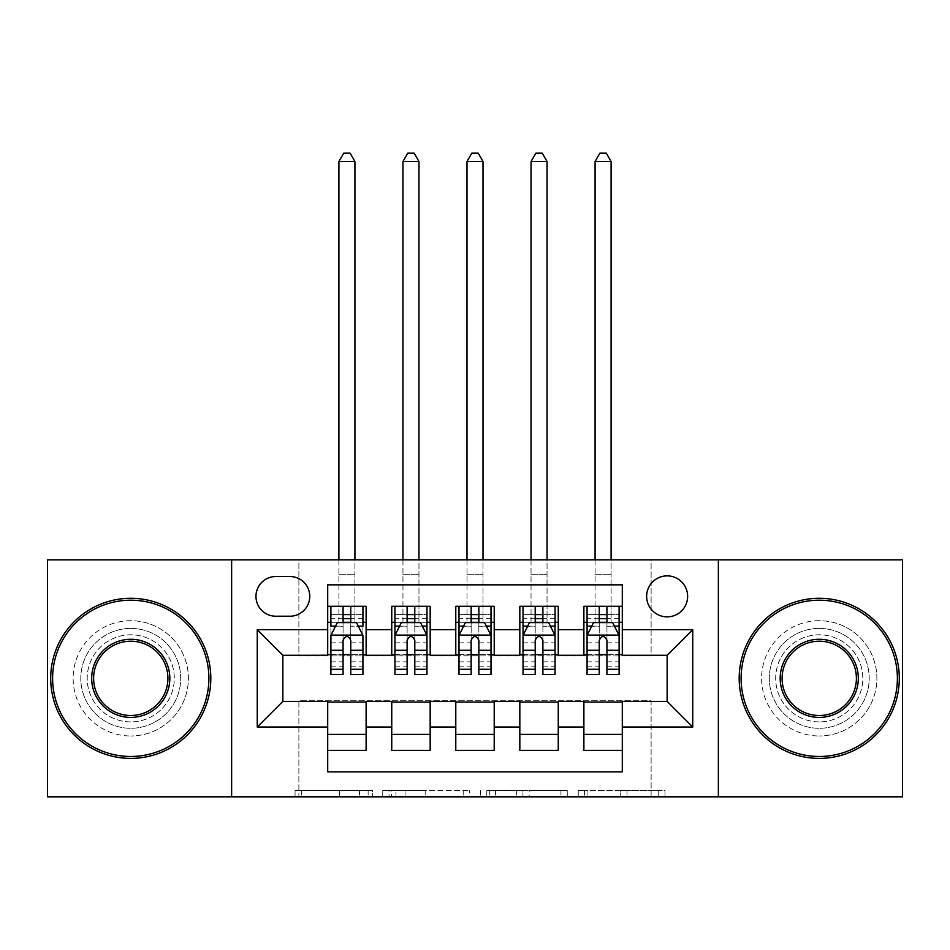 <?xml version="1.0" encoding="UTF-8"?>
<svg xmlns="http://www.w3.org/2000/svg" width="950" height="950" viewBox="0 0 950 950"><rect width="100%" height="100%" fill="white"/><g stroke="black" fill="none" stroke-linecap="round" stroke-linejoin="round"><path stroke-width="0.71" stroke-dasharray="4.75 3.56" d="M372.531 796.824L301.34 796.824L372.531 796.824L372.531 790.424L339.376 790.424L339.376 796.824L339.376 790.424L372.531 790.424L372.531 796.824L372.531 790.424L339.376 790.424L339.376 796.824L339.376 790.424L372.531 790.424L301.34 790.424L372.531 790.424M819.244 628.389A49.958 49.958 0 0 0 769.286 678.347A49.958 49.958 0 0 0 819.244 728.294A49.958 49.958 0 0 0 869.203 678.347A49.958 49.958 0 0 0 819.244 628.389A49.958 49.958 0 0 0 769.286 678.347A49.958 49.958 0 0 0 819.244 728.294A49.958 49.958 0 0 0 869.203 678.347A49.958 49.958 0 0 0 819.244 628.389M130.756 628.389A49.958 49.958 0 0 0 80.798 678.347A49.958 49.958 0 0 0 130.756 728.294A49.958 49.958 0 0 0 180.714 678.347A49.958 49.958 0 0 0 130.756 628.389A49.958 49.958 0 0 0 80.798 678.347A49.958 49.958 0 0 0 130.756 728.294A49.958 49.958 0 0 0 180.714 678.347A49.958 49.958 0 0 0 130.756 628.389M667.137 575.866A20.496 20.496 0 0 0 646.641 596.362A20.496 20.496 0 0 0 667.137 616.859A20.496 20.496 0 0 0 687.634 596.362A20.496 20.496 0 0 0 667.137 575.866M658.718 796.824L584.547 796.824L658.718 796.824L658.718 790.424L626.976 790.424L665.012 790.424L665.012 796.824L665.012 790.424L584.547 790.424L665.012 790.424L665.012 796.824L665.012 790.424L658.718 790.424L658.718 796.824M620.682 796.824L587.053 796.824L620.682 796.824L620.682 790.424L626.976 790.424L620.682 790.424L620.682 796.824L620.682 790.424L587.053 790.424L587.053 796.824L587.053 790.424L620.682 790.424L620.682 796.824M578.253 796.824L584.547 796.824L578.253 796.824L578.253 790.424L584.547 790.424L578.253 790.424L578.253 796.824M295.046 796.824L301.34 796.824L295.046 796.824L295.046 790.424L301.34 790.424L295.046 790.424L295.046 796.824M47.5 796.824L298.882 796.824L298.882 700.756L651.118 700.756L651.118 796.824L298.882 796.824L298.882 700.756L651.118 700.756L651.118 796.824L902.5 796.824L902.5 559.859L651.118 559.859L651.118 655.928L298.882 655.928L298.882 559.859L651.118 559.859L651.118 655.928L298.882 655.928L298.882 559.859L47.5 559.859L47.5 796.824M469.502 796.824L463.208 796.824L469.502 796.824L469.502 790.424L469.502 796.824M389.037 796.824L463.208 796.824L382.743 796.824L389.037 796.824L389.037 790.424L469.502 790.424L382.743 790.424L382.743 796.824L382.743 790.424L389.037 790.424L389.037 796.824M486.792 796.824L567.257 796.824L480.498 796.824L486.792 796.824L486.792 790.424L567.257 790.424L567.257 796.824L567.257 790.424L529.221 790.424L529.221 796.824M583.882 606.29L622.297 606.29L622.297 622.297L583.882 622.297L583.882 606.29M519.828 606.29L558.256 606.29L558.256 622.297L519.828 622.297L519.828 606.29M455.786 606.29L494.214 606.29L494.214 622.297L455.786 622.297L455.786 606.29M391.744 606.29L430.172 606.29L430.172 622.297L391.744 622.297L391.744 606.29M327.702 750.393L327.702 734.386L366.118 734.386L366.118 750.393L327.702 750.393L327.702 771.851L622.297 771.851L622.297 750.393L583.882 750.393L583.882 734.386L622.297 734.386L622.297 750.393M430.172 750.393L391.744 750.393L391.744 734.386L430.172 734.386L430.172 750.393M494.214 750.393L455.786 750.393L455.786 734.386L494.214 734.386L494.214 750.393M558.256 750.393L519.828 750.393L519.828 734.386L558.256 734.386L558.256 750.393M583.882 734.386L583.882 702.038L667.137 701.397L667.137 655.286L622.297 655.286L622.297 654.645L558.256 655.286L558.256 622.297M558.256 654.645L494.214 655.286L494.214 622.297M494.214 654.645L430.172 655.286L430.172 622.297M327.702 606.29L366.118 606.29L366.118 622.297L327.702 622.297L327.702 584.832L622.297 584.832L622.297 606.29M519.828 734.386L519.828 702.038L558.256 702.038L558.256 701.397L583.882 701.397L583.882 702.038M455.786 734.386L455.786 702.038L494.214 702.038L494.214 701.397L519.828 701.397L519.828 702.038M391.744 734.386L391.744 702.038L430.172 702.038L430.172 701.397L455.786 701.397L455.786 702.038M430.172 654.645L366.118 655.286L366.118 622.297M327.702 734.386L327.702 702.038L366.118 702.038L366.118 701.397L391.744 701.397L391.744 702.038M366.118 654.645L282.863 655.286L282.863 701.397L327.702 701.397L327.702 702.038M350.752 622.297L343.069 622.297M327.702 654.645L327.702 622.297M330.897 654.645L343.069 654.645M350.752 654.645L362.924 654.645M366.118 734.386L366.118 702.038M394.939 654.645L407.111 654.645M414.794 654.645L426.966 654.645M414.794 622.297L407.111 622.297M391.744 654.645L391.744 622.297M430.172 734.386L430.172 702.038M494.214 734.386L494.214 702.038M455.786 654.645L455.786 622.297M478.848 622.297L471.152 622.297M458.992 654.645L471.152 654.645M478.848 654.645L491.008 654.645M558.256 734.386L558.256 702.038M519.828 654.645L519.828 622.297M542.889 622.297L535.206 622.297M523.034 654.645L535.206 654.645M542.889 654.645L555.061 654.645M622.297 734.386L622.297 702.038M583.882 654.645L583.882 622.297M622.297 654.645L622.297 622.297M606.931 622.297L599.248 622.297M587.076 654.645L599.248 654.645M606.931 654.645L619.103 654.645M275.821 576.508A19.855 19.855 0 0 0 255.966 596.362A19.855 19.855 0 0 0 275.821 616.217L289.904 616.217A19.855 19.855 0 0 0 309.759 596.362A19.855 19.855 0 0 0 289.904 576.508L275.821 576.508M231.634 796.824L231.634 559.859M718.366 559.859L718.366 796.824M395.948 796.824L405.068 796.824L395.948 796.824L395.948 790.424L391.543 790.424L391.543 796.824L391.543 790.424L405.068 790.424L395.948 790.424L395.948 796.824M405.068 796.824L425.184 796.824L405.068 796.824L405.068 790.424L425.184 790.424L425.184 796.824L425.184 790.424L405.068 790.424L405.068 796.824M486.792 790.424L522.939 790.424L522.939 796.824L522.939 790.424L516.646 790.424L522.939 790.424L522.939 796.824L522.939 790.424L529.221 790.424M489.298 790.424L489.298 796.824L489.298 790.424M480.498 790.424L480.498 796.824L480.498 790.424M330.897 622.297L338.901 622.297L338.901 606.29L330.897 606.29L330.897 622.297L330.897 614.614L343.069 614.614L343.069 606.29L362.924 606.29L354.92 606.29L354.92 559.859M331.063 635.111L362.758 635.111L356.511 622.618L337.298 622.618L330.897 635.431L330.897 666.176L330.897 626.145M330.897 674.5L330.897 626.276L343.069 626.276L343.069 614.614M362.758 635.111L362.924 666.176L362.924 626.145M362.924 674.5L362.924 626.276L350.752 626.276L350.752 622.618L350.752 626.145L358.281 626.145M330.897 614.614L362.924 614.614L362.924 622.297L362.924 606.29M362.924 614.614L350.752 614.614L350.752 606.29L350.752 614.614M330.897 606.29L343.069 606.29M338.901 161.5L354.92 161.5L350.111 153.176L343.71 153.176L338.901 161.5L338.901 606.29L354.92 606.29L354.92 622.297L362.924 622.297M335.54 626.145L343.069 626.145L343.069 622.618M343.069 674.5L343.069 626.276M350.752 626.276L350.752 674.5M343.069 626.145L343.069 650.275M330.897 661.841L343.069 661.841L343.069 666.176L343.069 640.241C345.622 635.384 348.187 635.384 350.752 640.241L350.752 626.145M338.901 559.859L338.901 622.297L354.92 622.297L354.92 161.5M130.756 758.397A80.061 80.061 0 0 1 50.706 678.347A80.061 80.061 0 0 1 130.756 598.286A80.061 80.061 0 0 1 210.817 678.347A80.061 80.061 0 0 1 130.756 758.397A80.061 80.061 0 0 1 50.706 678.347A80.061 80.061 0 0 1 130.756 598.286A80.061 80.061 0 0 1 210.817 678.347A80.061 80.061 0 0 1 130.756 758.397A80.061 80.061 0 0 1 50.706 678.347A80.061 80.061 0 0 1 130.756 598.286A80.061 80.061 0 0 1 210.817 678.347A80.061 80.061 0 0 1 130.756 758.397M130.756 620.706A57.641 57.641 0 0 0 73.114 678.347A57.641 57.641 0 0 0 130.756 735.989A57.641 57.641 0 0 1 73.114 678.347A57.641 57.641 0 0 1 130.756 620.706A57.641 57.641 0 0 1 188.397 678.347A57.641 57.641 0 0 1 130.756 735.989A57.641 57.641 0 0 0 188.397 678.347A57.641 57.641 0 0 0 130.756 620.706M130.756 641.203A37.145 37.145 0 0 1 167.901 678.347A37.145 37.145 0 0 1 130.756 715.492A37.145 37.145 0 0 1 93.611 678.347A37.145 37.145 0 0 1 130.756 641.203M130.756 721.893A43.546 43.546 0 0 1 87.21 678.347A43.546 43.546 0 0 1 130.756 634.79A43.546 43.546 0 0 1 174.313 678.347A43.546 43.546 0 0 1 130.756 721.893A43.546 43.546 0 0 1 87.21 678.347A43.546 43.546 0 0 1 130.756 634.79A43.546 43.546 0 0 1 174.313 678.347A43.546 43.546 0 0 1 130.756 721.893M819.244 758.397A80.061 80.061 0 0 1 739.183 678.347A80.061 80.061 0 0 1 819.244 598.286A80.061 80.061 0 0 1 899.294 678.347A80.061 80.061 0 0 1 819.244 758.397A80.061 80.061 0 0 1 739.183 678.347A80.061 80.061 0 0 1 819.244 598.286A80.061 80.061 0 0 1 899.294 678.347A80.061 80.061 0 0 1 819.244 758.397A80.061 80.061 0 0 1 739.183 678.347A80.061 80.061 0 0 1 819.244 598.286A80.061 80.061 0 0 1 899.294 678.347A80.061 80.061 0 0 1 819.244 758.397M819.244 620.706A57.641 57.641 0 0 0 761.603 678.347A57.641 57.641 0 0 0 819.244 735.989A57.641 57.641 0 0 1 761.603 678.347A57.641 57.641 0 0 1 819.244 620.706A57.641 57.641 0 0 1 876.886 678.347A57.641 57.641 0 0 1 819.244 735.989A57.641 57.641 0 0 0 876.886 678.347A57.641 57.641 0 0 0 819.244 620.706M819.244 641.203A37.145 37.145 0 0 1 856.389 678.347A37.145 37.145 0 0 1 819.244 715.492A37.145 37.145 0 0 1 782.099 678.347A37.145 37.145 0 0 1 819.244 641.203M819.244 721.893A43.546 43.546 0 0 1 775.687 678.347A43.546 43.546 0 0 1 819.244 634.79A43.546 43.546 0 0 1 862.79 678.347A43.546 43.546 0 0 1 819.244 721.893A43.546 43.546 0 0 1 775.687 678.347A43.546 43.546 0 0 1 819.244 634.79A43.546 43.546 0 0 1 862.79 678.347A43.546 43.546 0 0 1 819.244 721.893M394.939 622.297L402.954 622.297L402.954 606.29L394.939 606.29L394.939 622.297L394.939 614.614L407.111 614.614L407.111 606.29L426.966 606.29L418.962 606.29L418.962 559.859M394.939 635.431L394.939 666.176L394.939 635.431L401.351 622.618L420.565 622.618L426.966 635.431L426.966 666.176L426.966 635.431M394.939 674.5L394.939 614.614L426.966 614.614L426.966 622.297L426.966 606.29M426.966 674.5L426.966 614.614L414.794 614.614L414.794 606.29L414.794 674.5M394.939 606.29L407.111 606.29M402.954 161.5L418.962 161.5L414.152 153.176L407.752 153.176L402.954 161.5L402.954 606.29L418.962 606.29L418.962 622.297L426.966 622.297M407.111 614.614L407.111 626.276L394.939 626.276M399.582 626.145L407.111 626.145L407.111 622.618M414.794 622.618L414.794 626.145L422.322 626.145M407.111 674.5L407.111 626.276M407.111 626.145L407.111 640.241C409.664 635.384 412.229 635.384 414.794 640.241L414.794 626.145M402.954 559.859L402.954 622.297L418.962 622.297L418.962 161.5M458.992 622.297L466.996 622.297L466.996 606.29L458.992 606.29L458.992 622.297L458.992 614.614L471.152 614.614L471.152 606.29L491.008 606.29L483.004 606.29L483.004 559.859M458.992 635.431L458.992 666.176L458.992 635.431L465.393 622.618L484.607 622.618L491.008 635.431L491.008 666.176L491.008 635.431M458.992 674.5L458.992 614.614L491.008 614.614L491.008 622.297L491.008 606.29M491.008 674.5L491.008 614.614L478.848 614.614L478.848 606.29L478.848 674.5M458.992 606.29L471.152 606.29M466.996 161.5L483.004 161.5L478.206 153.176L471.794 153.176L466.996 161.5L466.996 606.29L483.004 606.29L483.004 622.297L491.008 622.297M471.152 614.614L471.152 626.276L458.992 626.276M463.636 626.145L471.152 626.145L471.152 622.618M478.848 622.618L478.848 626.145L486.364 626.145M471.152 674.5L471.152 626.276M471.152 626.145L471.152 640.241C473.718 635.384 476.271 635.384 478.848 640.241L478.848 626.145M466.996 559.859L466.996 622.297L483.004 622.297L483.004 161.5M523.034 622.297L531.038 622.297L531.038 606.29L523.034 606.29L523.034 622.297L523.034 614.614L535.206 614.614L535.206 606.29L555.061 606.29L547.046 606.29L547.046 559.859M523.034 635.431L523.034 666.176L523.034 635.431L529.435 622.618L548.649 622.618L555.061 635.431L555.061 666.176L555.061 635.431M523.034 674.5L523.034 614.614L555.061 614.614L555.061 622.297L555.061 606.29M555.061 674.5L555.061 614.614L542.889 614.614L542.889 606.29L542.889 674.5M523.034 606.29L535.206 606.29M531.038 161.5L547.046 161.5L542.248 153.176L535.847 153.176L531.038 161.5L531.038 606.29L547.046 606.29L547.046 622.297L555.061 622.297M535.206 614.614L535.206 626.276L523.034 626.276M527.678 626.145L535.206 626.145L535.206 622.618M542.889 622.618L542.889 626.145L550.418 626.145M535.206 674.5L535.206 626.276M535.206 626.145L535.206 640.241C537.759 635.384 540.324 635.384 542.889 640.241L542.889 626.145M531.038 559.859L531.038 622.297L547.046 622.297L547.046 161.5M587.076 622.297L595.08 622.297L595.08 606.29L587.076 606.29L587.076 622.297L587.076 614.614L599.248 614.614L599.248 606.29L619.103 606.29L611.099 606.29L611.099 559.859M587.076 635.431L587.076 666.176L587.076 635.431L593.489 622.618L612.703 622.618L619.103 635.431L619.103 666.176L619.103 635.431M587.076 674.5L587.076 614.614L619.103 614.614L619.103 622.297L619.103 606.29M619.103 674.5L619.103 614.614L606.931 614.614L606.931 606.29L606.931 674.5M587.076 606.29L599.248 606.29M595.08 161.5L611.099 161.5L606.29 153.176L599.889 153.176L595.08 161.5L595.08 606.29L611.099 606.29L611.099 622.297L619.103 622.297M599.248 614.614L599.248 626.276L587.076 626.276M591.719 626.145L599.248 626.145L599.248 622.618M606.931 622.618L606.931 626.145L614.46 626.145M599.248 674.5L599.248 626.276M599.248 626.145L599.248 640.241C601.801 635.384 604.366 635.384 606.931 640.241L606.931 626.145M595.08 559.859L595.08 622.297L611.099 622.297L611.099 161.5M368.125 790.424L368.125 796.824L368.125 790.424M359.492 790.424L359.492 796.824L359.492 790.424M301.34 790.424L301.34 796.824L301.34 790.424M463.208 790.424L463.208 796.824L463.208 790.424M560.963 790.424L560.963 796.824L560.963 790.424M516.646 790.424L516.646 796.824L516.646 790.424M495.591 790.424L495.591 796.824L495.591 790.424M626.976 790.424L626.976 796.824L626.976 790.424M584.547 790.424L584.547 796.824L584.547 790.424M350.752 661.841L362.924 661.841M330.897 642.841L343.069 642.841M350.752 642.841L362.924 642.841M362.924 618.699L350.752 618.699M343.069 618.699L330.897 618.699M338.901 574.275L354.92 574.275L338.901 574.275M395.105 635.111L426.811 635.111M426.966 626.276L414.794 626.276M394.939 661.841L407.111 661.841M414.794 661.841L426.966 661.841M394.939 642.841L407.111 642.841M414.794 642.841L426.966 642.841M426.966 618.699L414.794 618.699M407.111 618.699L394.939 618.699M402.954 574.275L418.962 574.275L402.954 574.275M459.147 635.111L490.853 635.111M491.008 626.276L478.848 626.276M458.992 661.841L471.152 661.841M478.848 661.841L491.008 661.841M458.992 642.841L471.152 642.841M478.848 642.841L491.008 642.841M491.008 618.699L478.848 618.699M471.152 618.699L458.992 618.699M466.996 574.275L483.004 574.275L466.996 574.275M523.189 635.111L554.895 635.111M555.061 626.276L542.889 626.276M523.034 661.841L535.206 661.841M542.889 661.841L555.061 661.841M523.034 642.841L535.206 642.841M542.889 642.841L555.061 642.841M555.061 618.699L542.889 618.699M535.206 618.699L523.034 618.699M531.038 574.275L547.046 574.275L531.038 574.275M587.242 635.111L618.937 635.111M619.103 626.276L606.931 626.276M587.076 661.841L599.248 661.841M606.931 661.841L619.103 661.841M587.076 642.841L599.248 642.841M606.931 642.841L619.103 642.841M619.103 618.699L606.931 618.699M599.248 618.699L587.076 618.699M595.08 574.275L611.099 574.275L595.08 574.275M330.897 666.176L343.069 666.176M350.752 666.176L362.924 666.176M394.939 666.176L407.111 666.176M414.794 666.176L426.966 666.176M458.992 666.176L471.152 666.176M478.848 666.176L491.008 666.176M523.034 666.176L535.206 666.176M542.889 666.176L555.061 666.176M587.076 666.176L599.248 666.176M606.931 666.176L619.103 666.176"/><path stroke-width="1.43" d="M667.137 575.866A20.496 20.496 0 0 0 646.641 596.362A20.496 20.496 0 0 0 667.137 616.859A20.496 20.496 0 0 0 687.634 596.362A20.496 20.496 0 0 0 667.137 575.866M718.366 796.824L902.5 796.824L902.5 559.859L718.366 559.859L718.366 796.824L231.634 796.824L231.634 559.859L47.5 559.859L47.5 796.824L231.634 796.824M622.297 606.29L583.882 606.29L583.882 629.672L558.256 629.672L558.256 655.286L583.882 655.286L583.882 629.672M558.256 629.672L558.256 606.29L519.828 606.29L519.828 629.672L494.214 629.672L494.214 655.286L519.828 655.286L519.828 629.672M494.214 629.672L494.214 606.29L455.786 606.29L455.786 629.672L430.172 629.672L430.172 655.286L455.786 655.286L455.786 629.672M430.172 629.672L430.172 606.29L391.744 606.29L391.744 655.286L366.118 655.286L366.118 606.29L327.702 606.29M327.702 750.393L366.118 750.393L366.118 701.397L391.744 701.397L391.744 750.393L430.172 750.393L430.172 701.397L455.786 701.397L455.786 727.011L430.172 727.011M455.786 727.011L455.786 750.393L494.214 750.393L494.214 701.397L519.828 701.397L519.828 727.011L494.214 727.011M519.828 727.011L519.828 750.393L558.256 750.393L558.256 701.397L583.882 701.397L583.882 727.011L558.256 727.011M275.821 616.217L289.904 616.217A19.855 19.855 0 0 0 309.759 596.362A19.855 19.855 0 0 0 289.904 576.508L275.821 576.508A19.855 19.855 0 0 0 255.966 596.362A19.855 19.855 0 0 0 275.821 616.217M718.366 559.859L231.634 559.859M622.297 629.672L622.297 584.832L327.702 584.832L327.702 655.286L282.863 655.286L282.863 701.397L327.702 701.397L327.702 771.851L622.297 771.851L622.297 701.397L667.137 701.397L667.137 655.286L622.297 655.286L622.297 629.672L692.752 629.672L692.752 727.011L622.297 727.011M327.702 727.011L257.248 727.011L257.248 629.672L327.702 629.672M583.882 727.011L583.882 750.393L622.297 750.393M327.702 622.297L330.897 622.297M343.069 622.297L350.752 622.297M362.924 622.297L366.118 622.297M327.702 654.645L330.897 654.645M343.069 654.645L350.752 654.645M362.924 654.645L366.118 654.645M327.702 702.038L366.118 702.038M327.702 734.386L366.118 734.386M391.744 654.645L394.939 654.645M407.111 654.645L414.794 654.645M426.966 654.645L430.172 654.645M391.744 622.297L394.939 622.297M407.111 622.297L414.794 622.297M426.966 622.297L430.172 622.297M391.744 702.038L430.172 702.038M391.744 734.386L430.172 734.386M455.786 702.038L494.214 702.038M455.786 734.386L494.214 734.386M455.786 622.297L458.992 622.297M471.152 622.297L478.848 622.297M491.008 622.297L494.214 622.297M455.786 654.645L458.992 654.645M471.152 654.645L478.848 654.645M491.008 654.645L494.214 654.645M519.828 702.038L558.256 702.038M519.828 734.386L558.256 734.386M519.828 622.297L523.034 622.297M535.206 622.297L542.889 622.297M555.061 622.297L558.256 622.297M519.828 654.645L523.034 654.645M535.206 654.645L542.889 654.645M555.061 654.645L558.256 654.645M583.882 702.038L622.297 702.038M583.882 734.386L622.297 734.386M583.882 622.297L587.076 622.297M599.248 622.297L606.931 622.297M619.103 622.297L622.297 622.297M583.882 654.645L587.076 654.645M599.248 654.645L606.931 654.645M619.103 654.645L622.297 654.645M282.863 655.286L257.248 629.672M282.863 701.397L257.248 727.011M692.752 629.672L667.137 655.286M692.752 727.011L667.137 701.397M350.752 606.29L350.752 622.618L350.752 614.614L343.069 614.614M362.924 669.275L350.752 669.275L350.752 674.5L362.924 674.5L362.924 635.431L356.511 622.618L337.298 622.618L330.897 635.431L330.897 674.5L343.069 674.5L343.069 669.275L330.897 669.275M335.54 626.145L330.897 626.145L330.897 606.29M330.897 626.276L330.897 614.614M362.924 626.276L362.924 614.614M358.281 626.145L362.924 626.145L362.924 606.29M343.069 622.618L343.069 606.29M350.752 669.275L350.752 640.241C348.199 635.301 345.634 635.301 343.069 640.241L343.069 661.841M330.897 650.275L343.069 650.275L343.069 669.275M354.92 559.859L354.92 161.5L338.901 161.5L338.901 559.859M338.901 161.5L343.71 153.176L350.111 153.176L354.92 161.5M130.756 600.21A78.138 78.138 0 0 0 52.618 678.347A78.138 78.138 0 0 0 130.756 756.473A78.138 78.138 0 0 0 208.893 678.347A78.138 78.138 0 0 0 130.756 600.21M130.756 758.397A80.061 80.061 0 0 1 50.706 678.347A80.061 80.061 0 0 1 130.756 598.286A80.061 80.061 0 0 1 210.817 678.347A80.061 80.061 0 0 1 130.756 758.397M130.756 639.279A39.069 39.069 0 0 1 169.824 678.347A39.069 39.069 0 0 1 130.756 717.404A39.069 39.069 0 0 1 91.687 678.347A39.069 39.069 0 0 1 130.756 639.279M130.756 715.492A37.145 37.145 0 0 0 167.901 678.347A37.145 37.145 0 0 0 130.756 641.203A37.145 37.145 0 0 0 93.611 678.347A37.145 37.145 0 0 0 130.756 715.492M819.244 600.21A78.138 78.138 0 0 0 741.107 678.347A78.138 78.138 0 0 0 819.244 756.473A78.138 78.138 0 0 0 897.382 678.347A78.138 78.138 0 0 0 819.244 600.21M819.244 758.397A80.061 80.061 0 0 1 739.183 678.347A80.061 80.061 0 0 1 819.244 598.286A80.061 80.061 0 0 1 899.294 678.347A80.061 80.061 0 0 1 819.244 758.397M819.244 639.279A39.069 39.069 0 0 1 858.313 678.347A39.069 39.069 0 0 1 819.244 717.404A39.069 39.069 0 0 1 780.176 678.347A39.069 39.069 0 0 1 819.244 639.279M819.244 715.492A37.145 37.145 0 0 0 856.389 678.347A37.145 37.145 0 0 0 819.244 641.203A37.145 37.145 0 0 0 782.099 678.347A37.145 37.145 0 0 0 819.244 715.492M414.794 614.614L407.111 614.614M426.966 669.275L414.794 669.275L414.794 674.5L426.966 674.5L426.966 635.431L420.565 622.618L401.351 622.618L394.939 635.431L394.939 674.5L407.111 674.5L407.111 669.275L394.939 669.275M394.939 635.431L394.939 606.29M426.966 635.431L426.966 606.29M407.111 622.618L407.111 606.29M414.794 606.29L414.794 622.618M414.794 669.275L414.794 640.241C412.241 635.301 409.676 635.301 407.111 640.241L407.111 669.275M418.962 559.859L418.962 161.5L402.954 161.5L402.954 559.859M402.954 161.5L407.752 153.176L414.152 153.176L418.962 161.5M478.848 614.614L471.152 614.614M491.008 669.275L478.848 669.275L478.848 674.5L491.008 674.5L491.008 635.431L484.607 622.618L465.393 622.618L458.992 635.431L458.992 674.5L471.152 674.5L471.152 669.275L458.992 669.275M458.992 635.431L458.992 606.29M491.008 635.431L491.008 606.29M471.152 622.618L471.152 606.29M478.848 606.29L478.848 622.618M478.848 669.275L478.848 640.241C476.282 635.301 473.718 635.301 471.152 640.241L471.152 669.275M483.004 559.859L483.004 161.5L466.996 161.5L466.996 559.859M466.996 161.5L471.794 153.176L478.206 153.176L483.004 161.5M542.889 614.614L535.206 614.614M555.061 669.275L542.889 669.275L542.889 674.5L555.061 674.5L555.061 635.431L548.649 622.618L529.435 622.618L523.034 635.431L523.034 674.5L535.206 674.5L535.206 669.275L523.034 669.275M523.034 635.431L523.034 606.29M555.061 635.431L555.061 606.29M535.206 622.618L535.206 606.29M542.889 606.29L542.889 622.618M542.889 669.275L542.889 640.241C540.324 635.301 537.771 635.301 535.206 640.241L535.206 669.275M547.046 559.859L547.046 161.5L531.038 161.5L531.038 559.859M531.038 161.5L535.847 153.176L542.248 153.176L547.046 161.5M606.931 614.614L599.248 614.614M619.103 669.275L606.931 669.275L606.931 674.5L619.103 674.5L619.103 635.431L612.703 622.618L593.489 622.618L587.076 635.431L587.076 674.5L599.248 674.5L599.248 669.275L587.076 669.275M587.076 635.431L587.076 606.29M619.103 635.431L619.103 606.29M599.248 622.618L599.248 606.29M606.931 606.29L606.931 622.618M606.931 669.275L606.931 640.241C604.378 635.301 601.813 635.301 599.248 640.241L599.248 669.275M611.099 559.859L611.099 161.5L595.08 161.5L595.08 559.859M595.08 161.5L599.889 153.176L606.29 153.176L611.099 161.5M391.744 727.011L366.118 727.011M391.744 629.672L366.118 629.672M362.758 635.111L331.063 635.111M362.924 650.275L350.752 650.275M350.752 618.699L343.069 618.699M426.811 635.111L395.105 635.111M394.939 626.145L399.582 626.145M422.322 626.145L426.966 626.145M407.111 650.275L394.939 650.275M426.966 650.275L414.794 650.275M414.794 618.699L407.111 618.699M490.853 635.111L459.147 635.111M458.992 626.145L463.636 626.145M486.364 626.145L491.008 626.145M471.152 650.275L458.992 650.275M491.008 650.275L478.848 650.275M478.848 618.699L471.152 618.699M554.895 635.111L523.189 635.111M523.034 626.145L527.678 626.145M550.418 626.145L555.061 626.145M535.206 650.275L523.034 650.275M555.061 650.275L542.889 650.275M542.889 618.699L535.206 618.699M618.937 635.111L587.242 635.111M587.076 626.145L591.719 626.145M614.46 626.145L619.103 626.145M599.248 650.275L587.076 650.275M619.103 650.275L606.931 650.275M606.931 618.699L599.248 618.699"/></g></svg>
